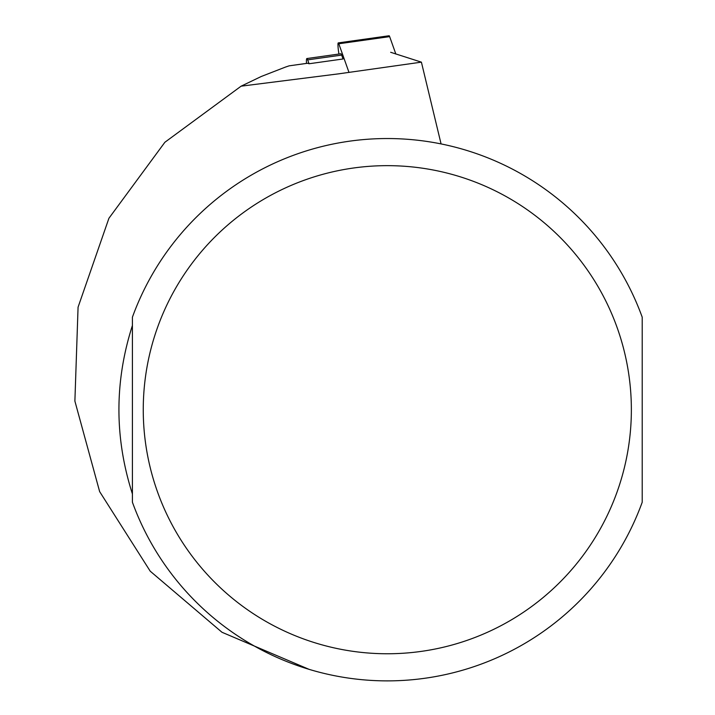 <?xml version="1.0" encoding="UTF-8"?>
<svg xmlns="http://www.w3.org/2000/svg" width="715" height="715" viewBox="0 0 715 715"><rect width="100%" height="100%" fill="white"/><g stroke="black" fill="none" stroke-linecap="round" stroke-linejoin="round"><path stroke-width="1.07" d="M441.075 143.921L421.403 62.151L338.776 73.824L241.107 86.175L261.243 76.496L285.535 67.049L289.146 65.843L307.611 63.26A10.85 1.135 -98 0 0 307.557 63.251A10.85 1.135 -98 0 0 307.495 63.278M306.494 63.403A13.013 1.359 -98 0 1 306.878 58.541A13.013 1.359 -98 0 1 307.682 59.863L309.068 63.751L307.611 63.26M309.112 669.356L221.981 632.266L150.213 571.178L99.635 491.598L74.887 401.097L78.069 307.191L108.921 218.272L164.879 142.267L241.107 86.175M390.658 52.284L421.403 62.151M132.409 325.468C114.436 381.622 114.436 437.786 132.409 493.94L132.409 325.468M642.213 317.192L642.213 502.225A271.173 271.173 0 0 1 132.409 502.225L132.409 317.192A271.173 271.173 0 0 1 642.213 317.192A271.173 271.173 0 0 0 132.409 317.192M309.068 63.751L343.039 58.979L341.654 55.091A13.013 1.359 -98 0 0 340.849 53.768L306.878 58.541M388.835 36.742A8.678 0.903 82 0 1 389.112 35.75A8.678 0.903 82 0 1 389.648 36.626L395.842 54.036M338.919 54.045L338.633 52.061A8.678 0.903 82 0 1 338.258 42.9A8.678 0.903 82 0 1 338.803 43.776L349 72.438M631.363 409.704A244.056 244.056 0 0 1 265.283 621.067A244.056 244.056 0 0 1 265.283 198.35A244.056 244.056 0 0 1 631.363 409.704M307.682 59.863L341.654 55.091M338.803 43.776L389.648 36.626M307.557 63.251L289.146 65.843M338.258 42.9L389.112 35.75"/></g></svg>
